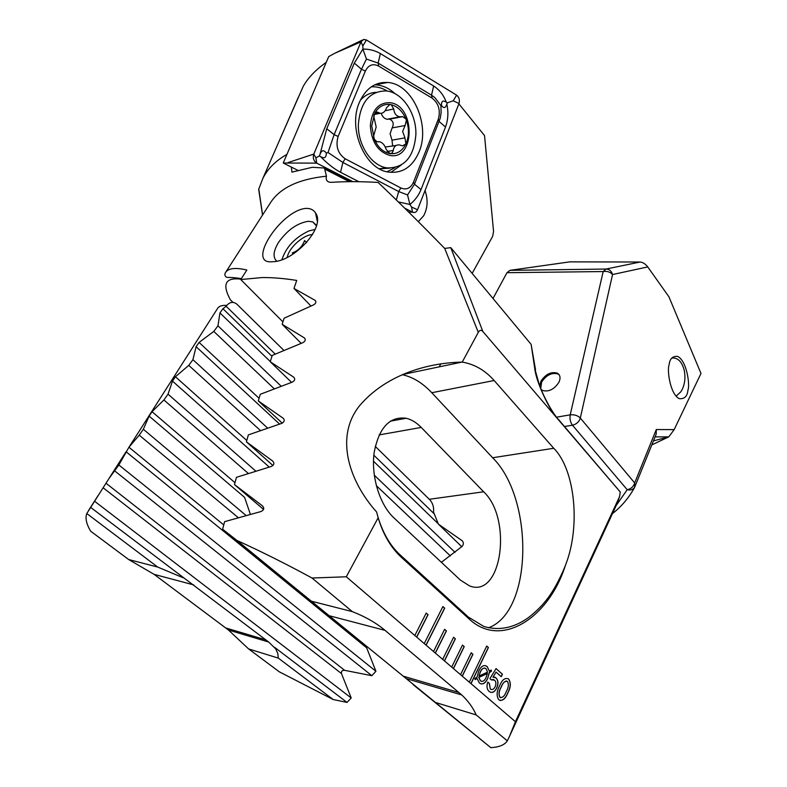 <?xml version="1.0" encoding="UTF-8"?>
<svg xmlns="http://www.w3.org/2000/svg" width="787" height="787" viewBox="0 0 787 787"><rect width="100%" height="100%" fill="white"/><g stroke="black" fill="none" stroke-linecap="round" stroke-linejoin="round"><path stroke-width="1.18" d="M687.927 390.155C687.346 396.382 684.424 399.216 679.171 398.635C669.944 393.884 666.874 369.477 669.147 364.666C669.806 358.695 672.649 355.94 677.646 356.422C686.874 360.8 690.14 385.227 687.927 390.155M559.193 374.828L558.091 374.032C551.884 372.271 546.404 374.937 541.643 382.039L540.748 388.385M541.003 389.024L541.348 389.644M541.181 389.486L542.489 390.441C548.696 392.133 554.156 389.427 558.888 382.325C560.787 378.085 560.285 375.035 557.383 373.176C551.175 371.415 545.686 374.091 540.935 381.193L539.744 385.738M556.704 417.159L570.211 414.847C569.591 418.782 570.339 422.235 572.454 425.196L564.515 426.505M612.443 513.655C621.769 506.248 629.187 497.433 634.696 487.192L634.676 482.943L656.289 429.545L674.164 429.623L668.763 436.874L652.187 444.714M653.672 440.818L668.763 436.874L655.158 436.883M461.054 546.021L461.457 546.995M126.068 451.748L366.683 647.839L375.92 671.262L371.858 675.699L344.676 670.337C342.207 670.14 341.145 671.222 341.469 673.564L351.218 697.971L347.037 702.427L333.176 699.525L279.395 671.872L248.594 648.921L278.313 658.109L277.811 653.505L275.696 648.882L268.682 642.035L90.682 507.418L108.98 478.506L118.867 464.979L128.94 447.242L139.24 435.162L143.332 429.259L149.117 416.116L152.029 411.69L163.912 399.963L168.034 394.159L172.481 381.105L175.422 376.757L188.772 365.375L192.923 359.679L196.101 346.703L199.081 342.434L213.789 331.416L217.96 325.818L219.937 312.911L222.937 308.72L226.135 306.261L275.194 354.081M493.046 298.411L506.966 272.705L509.946 270.344L569.788 261.864L640.106 262.022C642.851 262.278 645.409 263.911 647.76 266.931L668.92 296.788L700.981 373.451L674.164 429.623M647.76 266.931L612.542 274.535C611.519 271.033 609.354 269.203 606.059 269.046L640.106 262.022M333.176 699.525L278.313 658.109M347.037 702.427L274.633 647.347M283.822 350.353L236.867 304.175C233.444 301.431 230.079 301.844 226.764 305.405L226.135 306.261M226.764 305.405C222.111 305.12 219.071 306.104 217.635 308.347L128.891 447.321M183.145 577.756L157.685 567.053L128.675 559.537L90.623 531.166C86.354 523.916 85.075 518.033 86.786 513.537L90.682 507.418M250.364 514.245L244.58 497.384L149.117 416.116M268.574 467.242L268.613 466.524L172.481 381.105M435.368 653.102L446.426 630.908L444.616 629.315L433.529 651.528L515.426 721.699L509.553 736.209L616.26 505.392L627.209 489.711L572.454 425.196C575.661 424.488 578.091 422.639 579.744 419.658L580.314 418.045L634.676 482.943C633.604 486.592 631.115 488.855 627.209 489.711C630.594 490.468 633.092 489.632 634.696 487.192L656.201 434.09L656.289 429.545M267.541 428.01L192.923 359.679M260.389 430.489L188.772 365.375M255.706 471.049L168.034 394.159M248.259 473.4L163.912 399.963M245.997 515.426L143.332 429.259M238.195 517.6L139.24 435.162M455.014 552.326L374.258 475.161M281.097 386.142L217.96 325.818M450.38 555.897L376.294 485.609M274.201 388.739L213.789 331.416M375.92 671.262L118.867 464.979M371.858 675.699L114.813 470.99M351.218 697.971L94.676 501.309M157.685 567.053L86.786 513.537M128.675 559.537L154.085 574.343L228.456 630.033L248.594 648.921M671.783 358.075C677.686 357.426 681.827 361.449 684.198 370.136C685.575 376.776 685.015 383.033 682.496 388.896L680.922 391.729L676.122 396.146M419.048 151.95C430.696 125.32 412.595 83.825 387.716 82.468C375.202 81.799 365.788 88.38 359.452 102.212C347.628 128.212 364.607 168.674 387.873 171.979C401.97 173.897 412.368 167.218 419.048 151.95M378.685 66.108C372.93 63.255 368.483 64.908 365.365 71.066L338.125 136.476C335.41 146.038 337.741 153.465 345.129 158.758L400.849 187.965C406.387 190.267 410.617 188.329 413.519 182.151L438.28 119.28C440.71 110.416 438.664 103.372 432.152 98.139L378.685 66.108L378.114 63.058L366.437 59.064L361.459 69.226L365.365 71.066M404.666 208.142L412.624 212.205C414.769 213.002 416.402 212.185 417.533 209.755L459.008 103.51C459.952 100.018 459.155 97.234 456.637 95.168L366.388 39.96L363.702 39.419L361.007 41.859L313.787 154.085C312.665 157.98 313.629 160.991 316.689 163.125L352.93 181.669M358.882 181.718L340.525 172.284C333.727 168.644 327.097 163.43 320.634 156.652C324.431 158.856 326.32 157.675 326.3 153.101C323.723 149.569 321.608 150.051 319.955 154.527L319.345 155.983L315.912 157.803L316.689 163.125L283.251 163.027L328.7 56.625L334.642 53.329L361.007 41.859L362.856 45.99L366.388 39.96M283.251 163.027L297.998 170.415M319.955 154.527L326.743 128.734L354.327 63.108L362.896 49.069C369.349 49.03 375.183 50.535 380.396 53.595L433.647 85.99C439.5 89.816 443.711 95.217 446.278 102.192C443.042 100.028 441.428 101.061 441.428 105.31C443.622 108.636 445.432 108.262 446.839 104.169L447.36 102.851L453.214 100.775L459.008 103.51M446.839 104.169C448.57 112.157 448.128 119.781 445.511 127.032L421.035 189.549C418.635 195.442 414.926 200.41 409.919 204.472L411.552 207.03L417.533 209.755M354.327 63.108L361.459 69.226L334.131 134.636L328.031 152.501L342.906 162.476L398.675 191.526L407.538 194.95L409.919 204.472L398.32 201.905M319.345 155.983L320.634 156.652M366.437 59.064L362.896 49.069L362.856 45.99M447.36 102.851L446.278 102.192M407.538 194.95L414.483 184.247L440.238 118.227L441.123 112.58L440.917 105.635L434.847 97.578L431.522 95.148L432.152 98.139M441.428 105.31L440.917 105.635M328.031 152.501L326.3 153.101M418.3 221.668L423.642 215.805C427.715 208.122 428.187 199.691 425.029 190.543M241.363 278.628C227.04 276.424 228.004 278.313 225.859 276.749C224.649 275.47 224.551 274.043 225.574 272.459C228.338 268.17 235.431 267.364 246.833 270.03L240.773 279.552L262.022 277.555C272.391 277.437 283.95 278.401 296.699 280.428L293.984 288.435L314.928 300.25C316.522 301.775 316.069 303.32 313.59 304.874L284.127 318.204L282.149 324.293L304.244 337.83C305.927 339.502 305.484 341.115 302.906 342.65L272.233 355.409L270.246 361.754L293.59 377.091C295.391 378.921 294.948 380.603 292.262 382.128L260.3 394.277L258.313 400.917L283.025 418.113C284.943 420.101 284.5 421.852 281.707 423.376L248.367 434.886L246.38 441.822L272.587 460.975C274.633 463.12 274.201 464.96 271.289 466.484L236.444 477.325L234.467 484.576L262.337 505.766C264.521 508.068 264.107 509.976 261.068 511.511L224.6 521.663L222.632 529.238L236.936 540.443C261.491 551.618 286.517 564.151 312.026 578.022L346.29 576.782L378.173 517.757C383.18 534.481 390.893 547.644 401.301 557.245L469.475 619.3C501.673 649.049 548.746 617.441 565.223 565.951L565.873 564.171C580.649 526.1 575.081 469.544 553.743 448.275L494.147 380.514C485.087 370.284 474.453 364.145 462.235 362.099L478.299 332.35L444.704 248.426C419.776 222.878 397.563 200.872 378.065 182.417C360.83 181.453 345.355 181.423 331.642 182.318L330.324 182.309C326.93 181.856 325.641 179.82 326.457 176.209L324.697 169.077L349.398 181.679M316.512 225.416L312.764 221.885L308.317 221.295C297.152 223.085 287.206 230.158 278.46 242.504C273.276 251.191 272.695 257.398 276.739 261.136M305.553 208.417C310.157 208.181 313.492 209.706 315.557 213.002C326.084 227.069 294.21 261.353 273.187 261.678L271.968 261.746C246.134 264.304 280.398 210.926 305.553 208.417M439.195 366.86L440.868 363.732M225.574 272.459L270.334 202.957C279.719 188.132 298.194 179.239 325.788 176.268L326.457 176.209M291.357 167.09L291.957 172.127L312.311 167.287L324.588 168.044L324.697 169.077M262.543 215.058L258.677 189.303L262.947 178.216C267.895 168.546 275.893 160.607 286.93 154.4M258.775 188.9L262.602 214.969M444.478 660.913L455.388 638.828L453.607 637.254L442.668 659.358M453.46 668.606L464.222 646.629L462.471 645.074L451.669 667.071M462.294 676.181L472.928 654.312L471.197 652.787L460.543 674.675M471.01 683.647L488.422 647.553L486.73 646.029L469.278 682.162M478.299 332.35C479.677 330.009 481.191 329.714 482.834 331.484L620.254 491.993L619.546 496.607L515.426 721.699M346.29 576.782L416.717 637.126L428.079 614.706L426.22 613.063L414.818 635.503M416.717 637.126L426.111 645.173L444.704 608.174L442.894 606.541L424.242 643.579M426.111 645.173L433.529 651.528M496.784 688.005C494.452 692.344 491.905 693.485 489.13 691.429C486.868 689.373 486.415 686.254 487.802 682.073L489.416 683.48L490.271 688.9C492.003 690.229 493.606 689.54 495.082 686.844C496.312 683.893 496.115 681.64 494.492 680.076L491.324 679.889L489.898 678.64L496.076 668.596L502.431 674.243L501.26 676.702L496.056 672.088L492.937 677.174L495.899 677.804C498.309 680.184 498.604 683.588 496.784 688.005L496.666 687.976C495.053 691.281 493.065 692.737 490.695 692.344M477.119 678.502L475.082 679.584L474.827 678.492L477.07 677.105L478.83 670.888C481.339 665.822 484.143 664.405 487.232 666.638L489.386 671.154L491.265 670.032L491.403 671.321L489.416 672.492L487.635 678.591C485.185 683.618 482.411 685.074 479.293 682.939L477.119 678.502L475.063 679.496M507.822 692.963C505.382 699.033 502.381 701.306 498.82 699.8C496.322 696.052 496.587 691.38 499.637 685.782C502.106 679.702 505.106 677.43 508.628 678.974C511.097 682.742 510.832 687.395 507.822 692.963L507.704 692.924C505.805 697.725 503.277 700.263 500.119 700.548M557.796 419.038C548.618 408.955 535.986 381.183 534.737 368.464L531.146 344.401L450.774 247.649L482.834 331.484M378.173 517.757L376.599 511.973C349.349 481.575 334.229 436.952 359.757 405.502C385.02 375.979 424.95 362.945 461.959 362.099L462.235 362.099M444.704 248.426L450.774 247.649M472.21 273.266L492.632 236.395L493.557 231.457L484.536 135.6L458.88 103.835M278.175 143.362L303.123 86.58C307.904 77.933 315.626 69.846 326.271 62.311M531.146 344.401L535.514 369.772M236.936 540.443L490.813 747.65C499.125 747.188 504.624 744.935 507.31 740.872L509.553 736.209M222.632 529.238L319.247 608.056M312.026 578.022L352.31 611.617L311.377 601.199M240.773 279.552L282.927 321.883M293.984 288.435L310.924 305.995M377.74 516.233C382.787 533.045 390.322 545.991 400.347 555.081L468.442 617.136L483.818 626.452C499.135 630.997 514.118 627.967 528.766 617.372C535.632 611.932 541.161 606.57 545.361 601.288C552.307 592.936 558.927 581.16 565.223 565.951M616.26 505.392L619.546 496.607M393.785 517.728L460.365 580.078L469.544 585.902C501.949 598.907 512.603 518.613 483.661 491.796L421.232 427.43C416.51 422.58 411.493 419.53 406.19 418.261C389.654 416.166 378.98 427.616 374.15 452.614C370.933 476.086 379.6 504.615 393.785 517.728M441.379 562.302L462.195 546.345C463.789 544.279 463.73 542.371 462.018 540.63L438.428 524.172L433.539 512.15C434.031 506.887 432.614 502.598 429.289 499.283L375.261 446.396M488.511 627.79C533.094 611.509 533.911 498.368 492.642 457.749L431.788 392.723C422.609 382.954 412.752 376.943 402.216 374.701M620.254 491.993L558.209 419.137M534.737 368.464L538.888 383.289C541.889 392.88 549.818 408.571 556.35 416.962L558.327 419.658M241.029 279.159C225.416 277.221 221.865 284.097 230.355 299.778L233.001 302.375M270.246 361.754L291.583 382.364M438.428 524.172L461.782 546.719M258.313 400.917L282.258 423.16M246.38 441.822L272.961 465.54M282.149 324.293L301.155 343.329M234.467 484.576L263.586 509.445M413.155 684.66L490.813 747.65M435.447 702.457L476.214 714.94L507.31 740.872M476.214 714.94C473.007 707.641 468.186 700.981 461.762 694.97L385.069 630.377C376.225 622.94 365.306 616.683 352.31 611.617M324.588 168.044L351.248 181.669M485.323 665.566L487.232 666.638M487.114 666.609L489.386 671.154M491.157 670.101L491.403 671.321M491.275 671.291L489.416 672.492M489.298 672.462L487.635 678.591M487.507 678.551C485.805 682.359 483.631 684.139 480.975 683.903M484.802 668.065C482.913 667.966 481.369 669.324 480.188 672.137L478.988 676.053L487.547 672.118L486.11 668.793C483.916 667.327 481.978 668.458 480.306 672.167L478.988 676.053M480.247 680.676L480.375 680.716C482.539 682.142 484.438 681.06 486.091 677.479L487.369 673.456L478.771 677.4L480.247 680.676L481.496 681.365M487.487 673.485L478.889 677.43L480.375 680.716M487.783 682.132L489.416 683.48M489.298 683.45L490.271 688.9M490.153 688.861L491.314 689.501M493.38 679.466L491.255 679.82M496.046 668.645L502.431 674.243M502.313 674.203L501.171 676.613M492.937 677.174L496.056 672.088M494.551 677.066L495.899 677.804M495.78 677.774C498.191 680.155 498.486 683.549 496.666 687.976M507.704 692.924C510.714 687.366 510.979 682.703 508.51 678.945L508.628 678.974M506.612 680.952C504.3 681.404 502.46 683.46 501.103 687.14C498.801 691.025 498.387 694.409 499.883 697.292L500.729 697.764M507.487 681.434C504.949 680.794 502.863 682.703 501.221 687.169C498.919 691.055 498.515 694.439 500.001 697.331C502.549 697.961 504.634 696.042 506.257 691.586C508.55 687.72 508.963 684.336 507.487 681.434M470.911 683.569L488.294 647.524L486.7 646.088M426.013 645.094L444.586 608.144L442.865 606.59M416.618 637.047L427.961 614.677L426.19 613.112M453.361 668.517L464.104 646.599L462.441 645.133M462.205 676.102L472.81 654.282L471.177 652.836M444.38 660.834L455.27 638.798L453.587 637.303M435.27 653.023L446.308 630.879L444.586 629.364M381.193 113.328C382.433 116.761 384.4 118.739 387.115 119.26L389.644 119.152C393.293 121.001 394.12 123.923 392.142 127.907L390.096 133.692L392.005 140.155L392.644 146.038M374.346 139.319C378.055 147.543 383.289 152.304 390.037 153.622L392.241 152.924L393.274 150.465C393.815 146.559 395.831 144.71 399.343 144.906L402.521 145.851L405.925 143.883L404.961 137.882L402.629 131.429L405.108 125.507L406.387 120.165L405.944 119.014C402.56 111.233 397.661 106.461 391.228 104.691L389.919 104.455C383.515 103.815 378.458 106.747 374.75 113.269L371.739 125.94L374.346 139.319L377.052 141.798L379.698 141.768C382.63 142.644 384.784 145.172 386.132 149.353L390.037 153.622C396.963 154.35 402.255 151.104 405.925 143.883C409.112 136.544 409.27 128.635 406.387 120.165M374.061 114.686L373.766 116.328L376.176 126.973L373.559 136.21L373.884 138.158M415.89 134.39C416.441 114.4 403.515 93.869 388.129 91.203L386.142 90.908C369.506 91.135 360.249 102.379 358.36 124.612C357.839 145.015 371.189 165.3 386.161 167.739L387.243 167.926C404.508 168.074 414.06 156.888 415.89 134.39M390.018 155.452C415.054 160.43 415.713 106.324 390.627 102.733C378.626 102.153 371.858 109.806 370.333 125.694C371.503 142.044 378.065 151.96 390.018 155.452M379.413 168.811L389.958 168.143M389.919 104.455L386.584 107.701C385.197 111.636 383.062 113.495 380.18 113.289L377.268 112.049L374.75 113.269M405.944 119.014L402.728 116.624L399.865 116.801C396.255 116.112 394.218 113.515 393.736 109.009L391.228 104.691M376.117 92.315C370.077 92.64 364.814 95.286 360.328 100.244M396.146 145.447L385.266 147.031M293.236 253.935L292.272 252.912C298.184 250.787 302.297 246.656 304.589 240.507L306.586 242.671M312.557 234.615C303.566 234.526 288.77 247.807 287.285 257.3M315.174 229.41L308.966 230.906C295.095 237.418 286.094 246.98 281.962 259.602M509.946 270.344L606.059 269.046L603.176 271.554C607.082 270.944 610.2 271.928 612.542 274.535L580.314 418.045C577.737 415.506 574.362 414.444 570.211 414.847L603.176 271.554L506.966 272.705M434.562 514.167L373.845 455.23M271.948 356.304L222.937 308.72M279.572 424.055L196.101 346.703M246.764 440.484L175.422 376.757M234.979 482.697L152.029 411.69M223.744 524.929L128.94 447.242M438.339 523.857L373.481 461.212M270.305 361.567L219.937 312.911M259.09 398.33L199.081 342.434M344.676 670.337L106.235 483.415M341.469 673.564L103.412 487.999M265.986 639.91L225.731 627.947M193.779 584.938L154.085 574.343M386.978 171.792L394.956 167.631M395.084 93.722C389.457 88.547 383.348 85.616 376.757 84.927L374.73 84.819M387.293 91.056C382.118 87.888 376.786 86.481 371.316 86.816M408.492 211.91L412.516 212.156L411.552 207.03M288.101 162.555L313.787 154.085L315.912 157.803M390.824 172.402L401.065 165.172M453.214 100.775L456.637 95.168M433.647 85.99L431.522 95.148L378.114 63.058L380.396 53.595M445.511 127.032L439.166 121.523L438.28 119.28M421.035 189.549L414.483 184.247L413.519 182.151M396.323 199.967L398.675 191.526L400.849 187.965M340.525 172.284L342.906 162.476L345.129 158.758M326.743 128.734L334.131 134.636L338.125 136.476M314.928 300.25L315.695 301.047M401.301 557.245L400.347 555.081L399.157 555.209M469.475 619.3L468.442 617.136M379.118 434.916L421.232 427.43M429.289 499.283L483.661 491.796M553.743 448.275L492.642 457.749M494.147 380.514L431.788 392.723M293.59 377.091L294.269 377.75M462.018 540.63L462.658 541.259M283.025 418.113L283.615 418.664M304.244 337.83L304.972 338.567M330.009 615.926L385.069 630.377M404.115 676.427L459.037 692.56M392.142 127.907L405.108 125.507M374.789 113.21L378.331 112.502M385.138 110.731L393.736 109.009M388.729 119.191L401.37 116.751M392.005 140.155L404.961 137.882M387.096 151.488L393.274 150.465M88.626 510.379L98.198 495.377M108.98 478.506L125.615 452.446M558.091 374.032L557.383 373.176M268.682 642.035L228.456 630.033M374.691 84.839L387.716 82.468M334.642 53.329L362.286 40.098M408.532 211.949L412.624 212.205M317.23 221.039L315.557 213.002M390.214 421.202L406.19 418.261M461.959 362.099L402.698 374.494M619.703 496.223L617.293 503.031M316.394 225.869L312.764 221.885M406.918 678.797L461.762 694.97M262.947 178.216L298.332 97.214M379.344 168.782L386.161 167.739M375.694 112.364L377.268 112.049M374.12 114.499L380.18 113.298M388.689 104.819L390.401 104.464M387.115 119.26L399.865 116.801M389.644 119.152L402.728 116.624"/></g></svg>
